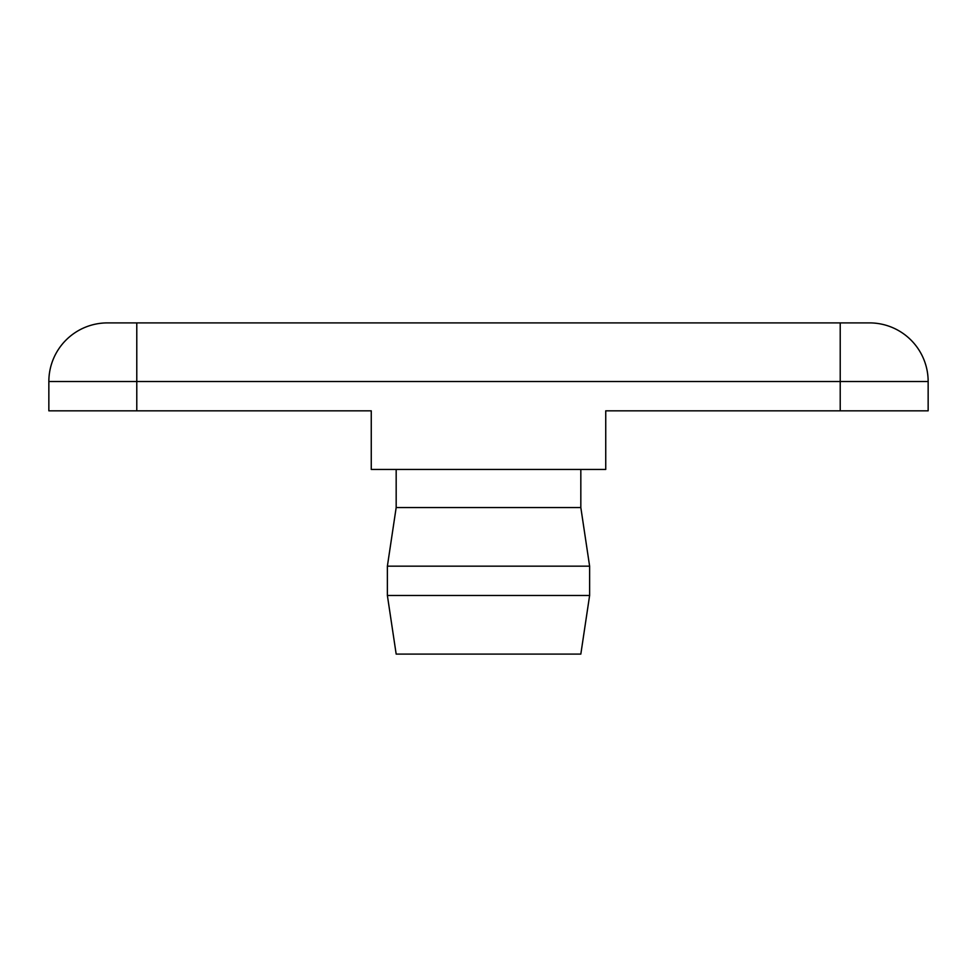 <?xml version="1.0" encoding="UTF-8"?>
<svg xmlns="http://www.w3.org/2000/svg" width="977" height="977" viewBox="0 0 977 977"><rect width="100%" height="100%" fill="white"/><g stroke="black" fill="none" stroke-linecap="round" stroke-linejoin="round"><path stroke-width="1.47" d="M299.927 410.828L371.26 410.828L371.26 469.448L605.74 469.448L605.74 410.828L613.067 410.828M580.827 469.448L580.827 507.552L396.173 507.552L387.38 566.172L387.38 595.481L589.62 595.481L589.62 566.172L387.38 566.172M589.62 595.481L580.827 654.101L396.173 654.101L387.38 595.481M136.78 322.898L107.47 322.898A58.62 58.62 0 0 0 48.85 381.518L48.85 410.828L136.78 410.828L136.78 322.898L869.53 322.898A58.62 58.62 0 0 1 928.15 381.518L928.15 410.828L605.74 410.828M371.26 410.828L136.78 410.828M840.22 322.898L840.22 381.518L48.85 381.518A58.62 58.62 0 0 1 107.47 322.898M869.53 322.898A58.62 58.62 0 0 1 928.15 381.518L840.22 381.518L840.22 410.828M396.173 469.448L396.173 507.552M580.827 507.552L589.62 566.172"/></g></svg>
